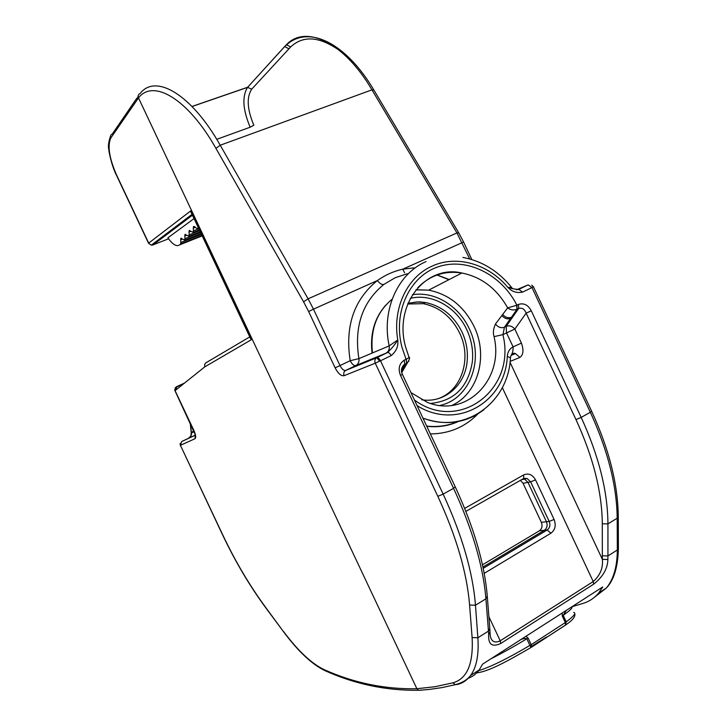 <?xml version="1.0" encoding="UTF-8"?>
<svg xmlns="http://www.w3.org/2000/svg" width="727" height="727" viewBox="0 0 727 727"><rect width="100%" height="100%" fill="white"/><g stroke="black" fill="none" stroke-linecap="round" stroke-linejoin="round"><path stroke-width="1.09" d="M602.747 586.953L482.519 664.205L602.747 586.953L598.694 592.968C594.613 597.83 589.697 601.22 583.926 603.128L571.967 606.736M491.043 658.726C501.884 653.328 513.807 646.676 526.811 638.769C524.667 638.188 522.368 638.651 519.923 640.178M525.939 636.307L528.12 638.042L526.811 638.769L529.91 645.412C507.719 658.526 490.643 666.941 478.675 670.657M562.198 613.006L562.28 616.042L563.207 615.333C570.259 610.326 573.103 607.508 571.722 606.891M566.342 610.353L563.207 615.333L566.224 621.867L565.415 625.211M528.12 638.042L531.21 644.676L565.297 622.585L565.57 625.066L531.073 647.466L531.21 644.676L529.91 645.403L531.064 647.457C505.61 662.242 488.917 671.312 476.685 672.902M574.757 613.733C575.593 616.56 572.649 620.24 565.933 624.766L531.301 647.339M562.28 616.042L565.297 622.585L566.224 621.867C573.985 616.06 576.466 612.934 573.676 612.479M530.728 646.821L546.504 637.025M520.396 480.356L523.058 483.31L541.361 522.331C542.687 525.948 542.024 528.774 539.352 530.819L482.474 564.815M487.335 596.831L489.789 628.401L488.462 631.1L488.689 634.744C488.144 644.513 492.179 647.421 500.794 643.459L593.677 584.163C602.947 576.765 607.681 568.559 607.872 559.545L607.936 555.919L617.323 550.012C617.232 566.587 613.588 579.255 606.373 588.016L594.877 596.885M402.404 374.378L455.247 486.881L453.557 488.326C472.377 529.111 483.173 565.933 485.927 598.803L488.462 631.1L477.875 637.761C478.993 654.682 476.567 667.259 470.596 675.483C467.234 680.036 462.99 682.989 457.883 684.352L459.037 683.607M468.297 678.227C472.623 676.692 476.276 673.92 479.238 669.912L482.519 664.205M483.219 568.323L547.186 529.983C549.894 527.92 550.557 525.067 549.185 521.413L530.637 481.856L535.526 479.856C532.455 474.522 528.474 472.886 523.585 474.949L523.794 478.421L523.186 478.802L524.612 479.12L528.002 482.428L546.422 521.704C547.767 525.348 547.095 528.193 544.414 530.247L482.955 567.051M489.844 629.109L490.025 632.072L488.689 634.744M420.033 690.232L421.36 690.187M518.224 289.619L518.769 289.391L522.604 292.1L531.982 287.565L590.351 412.291L581.173 417.389C598.812 455.884 607.727 491.388 607.936 523.885L602.301 523.794L602.347 559.308L607.872 559.545M510.018 362.255L602.347 559.308C603.237 567.923 600.193 575.339 593.223 581.555L593.677 584.163M488.871 616.65L500.231 640.805C494.887 643.304 491.57 641.75 490.28 636.134L490.053 632.817M523.058 483.31L530.637 481.856L527.02 478.448L523.658 478.566M401.622 371.788L406.593 363.346L403.803 364.854C401.249 367.826 400.786 370.979 402.385 374.332L400.504 375.396L453.557 488.326L443.152 494.115C462.063 535.081 472.832 572.113 475.467 605.218L477.875 637.761L472.114 637.561C473.522 663.615 467.161 678.7 453.021 682.817L455.238 684.689L457.883 684.352M339.845 50.754C319.707 36.395 303.304 35.123 290.646 46.946L286.411 44.729C305.467 24.327 344.071 42.066 371.951 89.848L220.226 145.227C191.337 93.983 155.387 73.463 140.166 93.474C138.33 94.319 137.766 95.791 138.493 97.891L416.88 688.723L418.443 690.323L428.875 689.496L442.007 687.606L455.238 684.689C462.081 682.944 467.207 679.872 470.596 675.483M533.436 286.829L591.624 411.182L590.351 412.291C607.908 450.622 616.85 485.927 617.187 518.215L607.936 523.885L607.936 555.919L602.392 555.801M519.941 357.42C523.376 354.821 523.867 350.06 521.423 343.117L513.08 346.852C513.298 350.205 512.562 353.222 510.89 355.894L510.89 355.894C512.199 353.504 513.725 352.731 515.461 353.586L519.941 357.42L510.118 361.41M484.018 572.367L484.464 573.203L550.902 533.218C555.201 529.91 556.264 525.33 554.092 519.478L549.185 521.413L541.351 522.331M539.352 530.819L547.186 529.983L550.902 533.218M465.871 511.399L523.794 478.421L527.02 478.448L524.358 479.038M522.604 292.1C516.852 293.308 511.935 291.736 507.846 287.374C488.39 264.028 456.738 254.668 432.156 266.1C407.329 276.842 392.28 308.112 397.769 339.972L389.172 345.907C381.33 309.975 397.869 273.616 426.031 261.593M344.125 375.686L375.259 363.191L437.827 496.323L443.152 494.115L380.494 360.774L375.259 363.191C374.369 360.737 374.896 358.911 376.84 357.684C378.067 357.457 379.285 358.484 380.494 360.774L391.144 355.621C396.288 351.423 398.505 346.206 397.769 339.972L397.769 339.972C395.297 344.18 391.862 348.378 387.473 352.568L385.982 353.195C388.6 351.695 389.663 349.269 389.172 345.907L358.911 358.638C353.94 326.832 362.291 302.068 383.956 284.357C381.993 284.957 379.812 283.675 377.404 280.531C353.931 299.597 344.862 326.323 350.187 360.71L340.009 365.572C341.89 369.162 343.78 370.779 345.679 370.443C343.807 371.606 343.289 373.36 344.125 375.686C341.136 376.195 338.137 373.578 335.129 367.844L340.009 365.572L313.473 309.166L308.639 311.529L335.129 367.844M191.328 212.847L190.692 210.912L148.69 243.1L116.502 174.871C109.25 158.159 107.342 145.882 110.777 138.048L138.493 97.891C153.224 78.616 187.975 98.727 215.928 148.372L303.595 301.814L308.103 298.824L313.473 309.166L377.404 280.531C385.156 275.033 393.607 271.244 402.767 269.172L404.603 272.807M286.411 44.729L284.602 46.592L286.783 44.638C309.166 24.827 346.007 43.247 373.669 89.666M463.572 241.982L458.673 232.74L456.938 232.94L469.697 258.93M510.717 356.412L510.445 357.857M511.326 354.749L515.461 353.586L511.126 355.385M518.487 304.422L516.897 305.195L517.088 309.211L518.678 308.439L506.165 326.387C509.354 325.233 512.244 326.123 514.843 329.058L526.157 313.155C524.567 309.084 522.077 307.512 518.678 308.439L518.487 304.422C523.84 302.777 528.111 304.913 531.292 310.811L526.157 313.155L575.966 419.579C593.232 457.228 602.001 491.97 602.301 523.794M193.991 431.783L194.045 431.147M251.687 89.194L247.562 87.358C241.937 96.446 242.809 109.732 250.161 127.216L253.823 125.198C247.153 109.286 246.444 97.291 251.687 89.194L290.646 46.955M250.406 338.209L251.378 339.7L204.796 366.853L204.596 364.463L205.859 362.828L249.779 336.892M174.953 390.699L174.689 389.836L176.361 386.737L175.08 390.617L204.796 366.853M192.437 215.192L152.906 244.981L151.325 245.144L148.617 243.372M406.484 363.4L406.329 359.165C408.592 358.093 409.419 357.293 408.819 356.766L405.502 346.643M400.504 375.396C397.887 368.743 399.15 363.654 404.294 360.147L406.057 359.283L401.877 346.943C392.789 311.874 409.792 275.987 438.426 266.718C466.979 257.122 501.43 274.552 516.897 305.195L507.664 307.866L495.478 323.988C498.022 327.277 501.003 328.359 504.42 327.25L502.948 334.611L494.087 336.637C492.815 333.139 493.279 328.922 495.478 323.988M516.479 289.809L528.147 284.884L518.769 289.391C514.97 289.255 511.335 288.583 507.846 287.374L511.49 287.338L512.344 288.328M391.144 355.621C389.936 353.349 388.718 352.331 387.473 352.568L376.84 357.684L345.679 370.443L355.803 365.572L385.982 353.195M517.088 309.211L504.42 327.25L506.165 326.387L506.51 332.839L513.08 346.852C509.663 348.687 507.737 351.813 507.301 356.239L510.436 357.966C508.546 401.877 466.252 433.801 424.495 418.67L422.95 418.107M174.689 389.836L193.9 430.475C195.817 434.9 196.181 437.654 194.981 438.717L180.423 445.324L181.686 441.534L188.611 438.227L190.892 435.946L191.237 433.038L194.263 431.656M192.71 432.383L193.855 430.72M193.809 430.62L191.419 432.774M194.036 218.6L167.882 237.82C172.726 244.626 176.652 246.971 179.669 244.845L180.741 243.845L180.805 238.374L184.849 240.083L184.931 234.539L189.038 236.248L189.138 230.632L193.309 232.331L193.427 226.642L194.7 226.76L196.39 228.214L197.571 228.451L198.344 227.742M406.329 359.165L406.593 363.346L408.91 361.028M405.466 346.497C393.634 303.841 426.431 264.401 461.845 273.007C481.474 276.969 496.741 288.592 507.664 307.866C510.554 310.038 513.662 310.502 516.988 309.266L516.652 305.322M406.557 273.97L395.143 277.759L383.956 284.357M437.654 398.814C461.636 391.181 472.186 358.347 459.628 333.021C451.531 316.863 439.417 307.076 423.296 303.668L407.711 304.013M455.338 487.054C473.813 527.039 484.464 563.398 487.281 596.122L485.927 598.803L475.467 605.218L469.606 605.037L472.114 637.561M618.286 516.779L618.395 548.022L617.323 550.012L617.187 518.215L618.277 516.234M500.794 643.459L500.231 640.805L593.223 581.555L502.312 387.6M222.689 535.072L180.423 445.324L222.853 535.108C235.412 561.617 249.861 585.953 266.191 608.108L283.766 632.054M283.566 631.536C298.188 651.119 311.828 663.869 324.506 669.785L326.677 671.394M303.595 301.814L308.639 311.529M453.021 682.817L434.873 686.742L416.88 688.723C385.046 689.396 354.249 683.08 324.506 669.785M437.827 496.323C456.329 536.39 466.925 572.631 469.606 605.037M414.454 400.032C459.21 433.128 515.543 389.654 503.275 336.301L502.948 334.611L514.843 329.058L521.423 343.117M430.375 433.928C449.231 433.774 465.126 427.049 478.057 413.745M554.092 519.478L535.526 479.856M523.585 474.949L464.662 508.391M190.692 210.912L251.378 339.7M266.191 608.108L266.409 608.653M404.294 360.147L404.73 364.263L401.486 369.907M531.292 310.811L581.173 417.389L575.966 419.579M458.537 232.513L373.887 90.039L371.951 89.848L456.938 232.94L308.103 298.824L220.226 145.227L215.928 148.372M533.245 286.874L531.755 285.148L533.427 286.811L531.982 287.565L528.147 284.884M471.796 259.539L463.59 242.018L402.767 269.172L414.036 267.863M426.704 426.104C437.681 427.294 448.032 425.786 457.756 421.596M192.064 106.524L247.562 87.358L284.684 46.564L288.873 48.754M284.602 46.592L247.68 87.231L192.001 106.46M194.981 438.717L195.263 435.609M195.245 435.255L181.686 441.534M418.352 690.277C386.092 690.686 355.012 684.171 325.114 670.721C312.11 664.496 298.27 651.537 283.594 631.818L266.218 608.408C249.834 586.153 235.33 561.717 222.716 535.117L222.853 535.108M137.203 99.608L138.257 95.51M110.777 138.048C110.086 136.149 110.604 134.786 112.321 133.977L136.849 98.154M483.918 409.783L476.512 414.772C460.509 423.605 443.17 424.904 424.495 418.67L423.378 419.034M417.098 405.657C456.901 430.729 505.619 402.013 507.301 356.239M451.93 405.421C478.139 393.543 488.308 356.203 474.322 327.032L474.04 326.432C463.935 306.276 448.804 294.181 428.657 290.155L461.845 273.007C444.651 270.435 429.948 275.333 417.743 287.719M379.567 361.219L376.84 357.684M350.187 360.71C352.068 364.291 353.94 365.908 355.803 365.572C358.32 364.145 359.356 361.828 358.911 358.638L350.187 360.71M190.456 423.514L191.528 434.292L190.628 436.709L188.993 438.054L195.236 435.164M168.573 238.801L152.37 245.135M250.161 127.216L216.746 139.32M184.631 382.984L175.152 387.818M176.597 389.408L176.279 386.828L184.485 383.102M410.964 392.598L427.403 402.394C465.952 418.098 503.538 380.085 494.378 338.164L494.087 336.637M415.917 289.855L428.657 290.155L416.008 289.746M392.135 299.215C376.613 312.128 370.052 330.04 372.46 352.94M407.42 273.779L408.492 273.57M436.763 274.833L449.222 279.531M502.748 314.5C505.383 317.472 508.309 318.381 511.554 317.226M501.93 315.591C504.547 318.599 507.491 319.526 510.745 318.371M202.179 235.875L179.669 244.845M439.899 405.448C469.778 399.187 484.391 359.81 469.478 329.213L469.215 328.649C458.792 305.758 434.455 290.964 412.427 294.744M198.507 228.078L197.571 228.451M195.327 227.297L193.218 228.133M198.825 228.76L193.509 230.859M190.992 231.286L188.938 232.095M199.716 230.641L189.229 234.794M186.748 235.194L184.74 235.984M200.579 232.476L185.04 238.647M182.586 239.019L180.623 239.801M201.424 234.267L180.923 242.427M201.979 235.448L180.65 243.945M430.502 403.449C454.175 401.013 468.115 387.173 472.332 361.946C473.45 350.923 471.614 340.218 466.825 329.813C456.538 307.121 431.756 293.045 410.337 298.352M421.696 399.777C444.279 403.376 464.88 385.619 467.097 361.801C468.143 351.586 466.452 341.663 462.018 332.03C453.884 315.8 441.725 305.976 425.549 302.541L416.644 301.969L407.974 303.377M606.4 587.998L598.684 592.968M479.247 669.912L470.569 675.501M524.612 479.12L521.595 479.675M606.382 588.016C613.888 580.255 617.895 567.105 618.395 548.558M403.785 364.854L401.622 368.644M591.696 411.346C608.999 449.041 617.859 484 618.277 516.243M426.785 426.286C438.381 427.612 449.25 425.858 459.4 421.024M174.962 390.699L195.536 435.291M110.495 136.103C108.514 142.156 107.95 146.6 108.823 149.444C108.468 149.898 111.54 165.774 116.393 175.089L148.562 243.281L151.325 245.144L192.046 214.356M250.76 338.982L190.91 211.957M511.29 287.065C498.077 270.898 481.956 261.02 462.935 257.431M190.238 423.05L191.237 433.038M180.132 443.379L180.305 445.369M401.777 372.551L407.429 362.855M407.411 362.873C409.628 359.183 410.164 357.293 409.019 357.193M436.618 274.879L448.895 279.695M372.079 353.104C369.87 333.993 374.469 317.963 385.873 305.022M194.045 226.397L193.427 226.642M199.38 229.932L193.309 232.331M189.729 230.395L189.138 230.632M200.261 231.795L189.038 236.248M185.503 234.312L184.931 234.539M201.115 233.612L184.849 240.083M181.368 238.147L180.805 238.365M201.952 235.394L180.741 243.845M408.038 303.223L419.215 301.859L425.549 302.541L423.296 303.668"/></g></svg>
